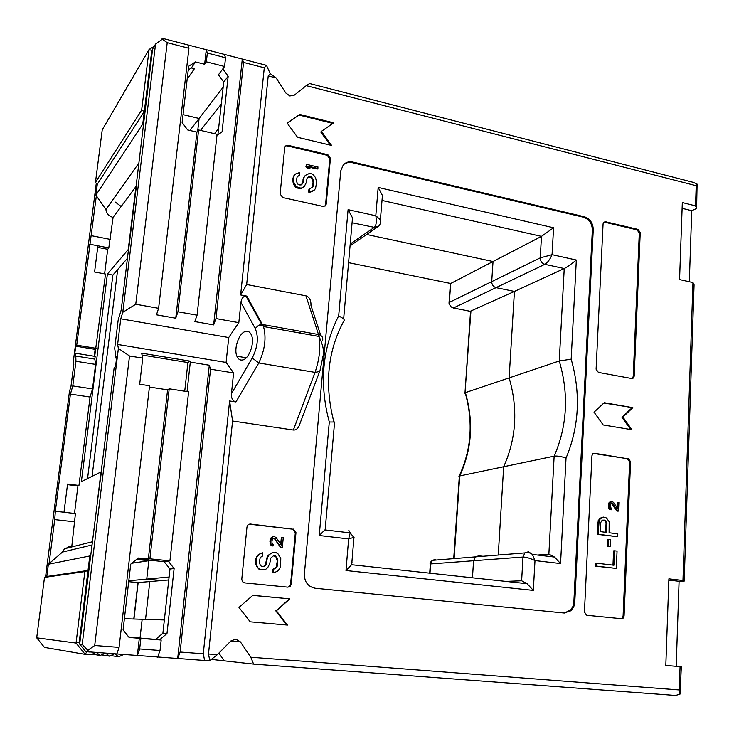 <?xml version="1.0" encoding="UTF-8"?>
<svg xmlns="http://www.w3.org/2000/svg" width="734" height="734" viewBox="0 0 734 734"><rect width="100%" height="100%" fill="white"/><g stroke="black" fill="none" stroke-linecap="round" stroke-linejoin="round"><path stroke-width="1.1" d="M96.668 652.728L100.228 655.471L92.328 654.159M100.228 655.471L104.852 653.333M105.907 653.416L109.449 656.141L101.549 654.856M109.449 656.141L114.045 654.022M115.1 654.095L118.614 656.82L110.724 655.554M118.614 656.82L123.193 654.7M91.814 545.041L62.491 552.051L48.38 564.253L46.811 576.484L88.016 570.437L84.85 571.575L44.499 577.392L46.811 576.484M90.557 555.299L89.787 555.977L48.38 564.253M89.787 555.977L79.217 642.14L79.823 642.892M84.85 571.575L76.052 643.057L36.7 637.828L44.499 577.392M79.217 642.14L76.052 643.057L85.162 654.361L44.453 647.388L36.7 637.828M86.823 651.81L85.162 654.361L90.961 654.783L95.603 652.645M68.234 546.435L72.648 546.711M138.57 163.489L105.925 209.566L95.888 195.116L97.292 184.234L144.295 111.476L141.644 110.137L95.457 182.417L97.292 184.234M143.304 124.863L142.754 124.064L95.888 195.116M142.754 124.064L151.773 50.545L152.461 50.114M141.644 110.137L149.112 49.444L102.237 129.835L95.457 182.417M151.773 50.545L149.112 49.444L154.25 46.288M189.253 69.308L188.115 70.969M168.765 579.952L161.719 580.548L146.736 579.089L148.828 560.712L136.524 559.446L148.828 560.712L146.736 579.089L161.719 580.548L137.964 582.567L133.781 619.019M155.663 639.387L128.808 637.094L140.047 637.984L142.167 619.276L140.047 637.984L128.707 636.965M189.913 130.468L199.116 118.477L197.675 131.147L199.116 118.477L183.041 114.642L199.116 118.477L223.182 87.098M138.148 582.557L133.955 619.019M145.534 619.377L149.809 581.557M40.086 642.011L41.82 644.149M121.174 206.474L115.036 201.914M105.925 209.566C106.568 213.649 108.953 216.246 113.091 217.374L135.964 186.509L128.248 249.505L107.384 274.066L81.382 481.623L100.998 471.934L97.613 499.56L101.42 471.723M113.091 217.374L108.797 247.908L107.696 249.294L97.714 247.367M104.604 273.865L107.696 249.294M108.797 247.908L97.916 245.798L94.576 272.002L105.513 274.039L94.704 356.339M96.356 195.794L76.712 345.163L75.721 346.2L74.684 354.274L75.675 353.274L95.172 356.412L94.833 359.109L95.594 364.403L92.512 388.928L90.062 397.039L78.96 485.44L77.942 485.936L67.5 484.651M74.483 513.451L77.942 485.936M75.675 353.274L75.951 361.284L72.785 385.937L70.418 394.112L55.344 511.259L75.437 513.561L71.84 546.068L64.519 548.748L62.491 552.051M96.292 183.252L73.354 361.238L73.785 364.596L70.987 386.341L69.446 391.571L45.554 576.979M49.05 563.675L54.72 519.608L74.877 521.865M55.344 511.259L54.72 519.608M78.96 485.44L67.574 484.045L63.986 512.249M75.721 346.2L95.117 349.366L95.649 348.861M96.182 348.347L76.712 345.163M164.352 619.964L124.385 618.725M169.095 577.007L128.799 580.768M151.241 560.345L131.872 563.235M264.836 325.878L264.928 324.923M128.698 248.973L136.423 185.895M128.698 581.677L137.964 582.567M91.236 235.651L110.329 239.403M87.557 478.568L112.871 275.085L107.384 274.066M112.871 275.085L127.578 258.157M92.08 476.338L117.679 269.552M89.704 244.211L97.916 245.798M348.577 262.671L450.694 283.489L493.028 261.524L491.716 281.636C491.808 284.755 493.239 286.755 496.028 287.645L514.433 291.426L509.13 377.9C518.158 408.856 516.341 438.473 503.671 466.732L459.723 475.944L454.098 558.592M366.633 234.467L493.028 261.524L366.633 234.467M380.652 222.503L380.396 219.778L375.799 215.768L378.175 187.436L553.574 227.76L552.069 254.67L576.328 260.029L571.171 359.174C580.906 393.589 579.19 426.564 566.033 458.099L560.556 563.556L534.994 560.583C530.122 558.262 526.122 557.078 522.993 557.042L473.568 560.739L472.457 577.796L473.568 560.739L475.393 556.886L473.568 560.739L430.656 563.941L429.996 573.208M482.889 556.28L478.788 555.803L475.393 556.886L478.788 555.803M566.033 458.099C561.317 456.429 557.354 455.786 554.142 456.163L503.671 466.732L498.258 555.042L503.671 466.732C516.341 438.473 518.158 408.856 509.13 377.9L465.384 392.644C473.797 421.655 471.907 449.419 459.723 475.944L458.906 476.559M470.228 311.299L514.433 291.426L496.028 287.645C493.239 286.755 491.808 284.755 491.716 281.636L493.028 261.524L541.481 236.376L382.01 200.437M75.327 355.981L94.833 359.109M75.951 361.284L95.594 364.403M72.785 385.937L92.512 388.928M70.418 394.112L90.062 397.039M429.693 573.171L430.271 565.061L432.399 560.345L524.893 552.904L528.48 551.748L532.398 554.436L554.5 557.051L548.867 554.17L537.471 555.042M434.4 560.18L435.629 559.326L432.409 560.345C430.482 561.95 429.729 563.18 430.161 564.051M464.961 393.341L470.907 311.436L453.41 308.005L544.83 264.332C541.875 263.359 540.352 261.203 540.242 257.873L541.481 236.376L553.574 227.76M450.098 305.546L448.988 303.206L449.346 302.399C449.401 305.326 450.759 307.197 453.41 308.005M576.328 260.029C571.41 264.075 567.382 266.91 564.235 268.534L544.83 264.332C547.628 262.616 550.041 259.396 552.069 254.67L540.242 257.873L449.346 302.399L450.694 283.489L450.144 283.379M95.117 349.366L94.246 356.265M343.806 164.333L347.742 162.563L352.237 162.664L583.383 217.191C589.108 219.182 592.099 223.448 592.347 229.981L573.85 602.146L572.951 606.367L570.795 609.89L564.391 613.037M276.149 77.932L268.222 75.896L270.204 73.602L276.149 77.932L285.728 92.924L289.866 95.97L294.38 95.108L306.252 85.658L696.199 185.72L695.529 205.859L682.317 202.566L679.565 279.59L692.951 282.562L694.07 284.783L684.18 581.126L679.088 581.291L668.848 580.117M211.098 659.371L253.606 664.105L675.629 695.456L680.042 694.098L679.28 689.942L250.799 657.233L240.367 641.837L235.816 639.14L230.926 640.938L217.328 654.682L209.502 660.848L85.759 651.636L79.676 644.103L82.217 644.443L118.385 348.384L129.523 355.99L142.754 358.146L141.644 353.173L190.023 361.119L187.913 362.55L184.729 391.222M214.411 133.661L218.604 128.569M200.52 130.404L221.301 104.063M79.676 644.103L114.165 367.642L115.541 366.505L116.734 356.77L115.357 357.953L115.752 354.733L114.678 348.522L118.192 319.923L121.229 309.941L152.58 49.114L155.553 44.077L163.26 38.535L242.303 59.059L213.649 324.914L194.804 321.584L197.079 315.198L217.081 134.294L198.611 129.955L196.914 132.111L187.638 129.936L182.124 122.505L188.675 66.225L195.483 61.931L204.639 64.262L206.346 61.83L224.576 66.491L218.42 74.804L223.732 82.061L217.925 134.671M195.483 61.931L191.372 67.968L188.234 69.95M187.152 79.263L194.4 68.73L191.372 67.968M266.47 65.335L264.286 67.785L243.532 62.418L242.303 59.059L266.47 65.335L270.204 73.602M695.529 205.859L696.621 208.456L697.089 184.087L693.107 182.307L309.638 83.548L306.252 85.658M696.621 208.456L691.74 210.695L682.106 208.318M689.309 281.755L691.74 210.695M676.188 666.27L679.088 581.291M680.042 694.098L681.326 666.775L665.811 665.399L668.894 578.851L682.959 580.475L692.951 282.562M169.205 388.818L188.61 391.828L169.921 560.877L149.901 558.813L169.205 388.818L167.581 389.855L148.332 559.051L138.267 558.014L130.735 564.162L123.083 629.919L129.111 637.461L161.177 640.03L155.516 639.516L162.893 633.213L169.976 569.034L164.187 561.684L137.185 558.904M315.244 588.246L564.042 613.009L570.786 610.816L572.171 609.367L573.887 606.367L574.786 602.137L593.255 229.531C592.999 222.998 590.008 218.723 584.282 216.723L352.916 162.095C349.072 161.297 345.87 162.214 343.301 164.847L340.75 170.848L304.371 574.116C304.399 582.025 308.023 586.732 315.244 588.246M632.112 378.56L633.222 376.505L639.286 232.999L637.103 229.861L638.048 229.421L605.559 221.751L603.807 222.182M638.048 229.421L640.231 232.568L639.286 232.999M633.222 376.505L634.176 376.23L640.231 232.568M634.176 376.23L633.405 378.038L631.717 378.524L598.375 372.404L596.1 369.202L603.082 223.824L603.752 222.228L605.559 221.751M324.923 206.19L325.547 204.685L329.777 158.819L327.226 155.314L327.869 154.727L287.921 145.277L285.187 146.24M327.869 154.727L330.428 158.241L329.777 158.819M325.547 204.685L326.199 204.162L330.428 158.241M326.199 204.162L325.538 205.703L323.088 206.428L282.737 197.556L280.113 193.978L284.737 147.479L285.361 146.02L287.921 145.277M627.35 458.704L594.522 453.273L592.788 453.796L591.943 455.713L584.429 612.055L586.796 615.275L621.505 618.725L623.083 618.23L624.074 616.046L630.579 461.686L629.616 461.86L627.35 458.704L593.329 453.438M628.313 458.521L630.579 461.686M292.609 529.177L250.413 524.048L247.927 524.92L246.982 526.929L241.78 579.264L242.468 581.686L244.587 582.879L287.875 587.163L290.214 586.338L291.224 584.209L295.967 532.627L295.325 532.728L292.609 529.177L249.184 524.159M293.251 529.076L295.967 532.627M604.238 402.709L594.035 412.169L603.201 424.958L631.928 429.729L622.9 417.068L632.855 407.673L604.238 402.709M299.775 114.449L287.168 123.046L297.545 137.286L331.603 145.451L321.4 131.377L333.686 122.835L299.775 114.449L287.278 123.193M252.835 595.329L238.972 607.413L250.248 621.836L287.462 625.074L276.388 610.826L289.875 598.871L252.835 595.329M209.75 660.389L208.493 654.003L232.568 421.022L293.361 430.032C295.545 430.252 297.362 429.096 298.821 426.564L319.629 371.532L315.042 372.386L293.361 430.032M208.493 654.003L217.328 654.682M679.28 689.942L680.069 666.6M264.286 67.785L240.642 294.949L246.67 284.526L268.222 75.896M246.67 284.526L305.959 295.839C309.436 297.022 311.106 300.252 310.977 305.509L320.721 335.383M299.83 423.876L298.821 426.564M223.797 660.325L218.888 653.095M250.799 657.233L253.606 664.105M224.402 54.408L225.54 57.757L207.346 53.05L206.291 49.71L204.639 64.262M196.914 132.111L175.738 318.217L156.452 314.813L158.608 308.326L135.753 304.243L122.789 312.317L120.761 318.813L117.623 344.457L118.385 348.384M222.797 68.895L228.164 76.235L223.732 82.061M225.54 57.757L224.576 66.491M207.346 53.05L206.346 61.83M161.911 38.957L167.214 42.664L188.941 48.288L158.608 308.326M187.987 44.957L188.941 48.288M216.97 135.313L222.053 131.918L228.164 76.235M697.089 184.087L696.199 185.72M682.959 580.475L684.18 581.126M240.642 294.949L246.853 296.114L263.497 326.529C266.525 337.64 264.956 349.788 258.799 362.972L235.944 401.948L229.604 400.975L232.568 421.022M229.604 400.975L203.281 653.792L204.676 660.747M203.281 653.792L180.133 652.021L177.665 658.737L209.3 365.229L190.308 362.11L190.023 361.119M187.051 391.58L190.308 362.11M169.921 560.877L168.269 561.115L174.114 568.556L169.976 569.034M159.544 639.883L166.985 633.506L174.114 568.556M161.177 640.03L160.021 650.489L157.617 657.251M160.021 650.489L139.662 648.939L137.322 655.746L139.313 638.277M167.581 389.855L149.424 387.047M142.754 358.146L139.671 384.24L149.571 385.772L119.064 647.37L94.704 645.507L87.796 650.306L89.007 652.159M119.064 647.37L116.789 654.223M87.796 650.306L82.217 644.443M140.864 638.415L139.662 648.939M166.985 633.506L162.893 633.213M637.103 229.861L604.642 222.2M327.226 155.314L287.315 145.882M621.12 618.689L622.102 618.212L623.093 616.037L629.616 461.86M287.976 587.172L289.572 586.365L290.581 584.246L295.325 532.728M632.855 407.673L603.862 403.049M622.9 417.068L621.937 417.297L631.891 407.911M630.662 429.518L621.937 417.297M332.86 123.404L299.16 115.091M321.4 131.377L320.758 131.992L330.291 145.13M289.875 598.871L252.753 595.402M276.388 610.826L289.233 598.88M286.792 625.019L275.764 610.826M263.13 325.575L259.616 324.951M300.188 332.208L299.665 332.997M122.789 312.317L155.553 44.077M120.761 318.813L228.724 337.539L226.1 362.44L233.595 372.945L210.548 369.193L180.133 652.021M243.532 62.418L215.989 318.574L238.825 322.657L228.724 337.539M215.989 318.574L213.649 324.914M197.079 315.198L177.958 311.785L175.738 318.217M198.611 129.955L177.958 311.785M135.753 304.243L167.214 42.664M238.825 322.657L240.926 302.38C241.495 298.472 243.156 296.362 245.918 296.041L246.853 296.114M235.944 401.948C232.706 401.103 231.21 398.342 231.439 393.681L233.595 372.945M210.548 369.193L209.3 365.229M168.269 561.115L164.187 561.684M117.623 344.457L226.1 362.44M149.901 558.813L148.332 559.051M94.704 645.507L129.523 355.99M297.132 176.692L299.334 175.49L299.619 172.591L295.995 173.738L294.334 175.334L293.6 177.637L293.673 182.105L296.252 186.647L300.133 188.005L302.142 187.968L304.28 186.473L306.115 182.94L307.069 178.234L308.179 177.013L309.73 176.38L311.188 176.72L313.39 179.674L313.335 185.555L312.666 187.372L309.564 188.647L309.289 191.537L313.858 190.592L315.537 188.51L316.611 182.371L315.565 177.72L313.803 175.353L311.95 173.949L309.519 173.389L305.344 175.38L304.179 177.087L302.555 183.619L301.435 184.84L299.922 184.996L297.509 183.959L296.316 180.729L297.233 176.49L299.334 175.49M305.344 175.38L303.555 177.646L302.564 182.83L301.307 184.858M309.564 188.647L308.931 189.188L308.656 192.079L310.647 192.033L313.858 190.592M307.739 177.5L310.555 177.279L312.757 180.234L313.06 182.261L312.088 187.785M295.995 173.738L293.719 175.903L292.994 178.197L292.756 180.619L293.857 184.821L295.628 187.198L299.509 188.555L301.518 188.51L304.28 186.473M309.216 167.168L317.281 169.04L318.051 167.031L306.647 164.388L306.509 165.829L308.078 167.664L310.023 168.114L308.454 166.279L317.914 168.471M306.647 164.388L305.885 166.398L307.445 168.233L309.39 168.682L310.023 168.114M596.76 563.217L595.815 563.272L595.678 566.18L616.303 568.419L617.055 551.096L614.569 550.794L613.927 565.235L596.76 563.217L596.632 566.125L616.303 568.419M614.569 550.794L613.596 550.867L612.973 565.125M608.385 539.398L607.422 539.49L607.119 546.206L610.165 546.39L610.459 539.664L608.385 539.398L608.082 546.124L610.165 546.39M603.531 517.103L601.302 517.525L598.228 520.479L597.164 534.324L617.679 536.728L617.808 533.866L609.101 532.746L609.174 521.7L606.422 517.965L603.531 517.103L600.522 518.617L599.183 520.369L598.109 534.233L617.679 536.728M611.248 503.157L616.808 511.011L617.835 511.148L618.799 511.029L619.175 502.506L618.147 502.359L617.854 508.992L613.578 502.441L612.165 501.524L610.046 502.423L609.275 505.662L609.78 508.359L611.385 509.772L610.339 505.093L611.046 503.276L612.101 502.946L617.771 510.882L618.799 511.029M611.752 501.469L609.092 502.551L608.358 504.836L608.825 508.479L609.605 509.543L611.385 509.772M618.147 502.359L617.184 502.487L616.955 507.616M273.461 555.73L276.085 557.106L277.287 561.051L276.158 567.483L272.819 569.318L272.507 572.575L275.278 572.199L278.039 570.841L279.856 568.29L280.627 565.639L280.773 558.565L278.058 553.913L276.076 552.601L272.846 552.399L268.36 555.179L267.112 557.234L265.332 564.703L264.121 566.217L262.864 566.51M264.121 566.217L262.047 566.428L260.524 565.721L259.258 562.29L260.258 557.455L262.524 556.051L262.836 552.803L258.34 554.647L256.551 556.647L255.762 559.299L255.808 564.253L258.552 568.933L262.708 569.914L265.469 569.538L267.782 567.575L269.773 563.4L270.809 558.042L273.681 555.62L275.25 555.785L277.599 558.767L277.507 565.318L276.782 567.428L273.443 569.263L273.131 572.52M273.498 538.325L274.654 539.004L280.425 547.252L281.718 547.39L282.351 547.307L283.26 537.646L281.966 537.499L281.26 545.013L276.177 537.646L274.433 536.637L272.846 536.728L271.699 537.683L270.552 541.362L271.057 544.417L273.011 545.995L273.14 544.646L271.965 543.16L271.938 540.701L272.929 538.637L274.277 538.251L281.058 547.16L282.351 547.307M272.846 536.728L270.461 538.793L269.938 541.453L270.442 544.509L271.378 545.701L273.011 545.995M281.966 537.499L281.333 537.591L280.709 544.224M351.999 562.281L351.586 564.721L527.113 583.704L521.626 580.768L505.864 581.411M350.21 244.046L374.322 227.357L352.072 222.741M564.235 268.534L514.433 291.426L509.13 377.9L559.262 360.99L564.235 268.534M116.568 358.146L115.357 357.953M187.913 362.55L142.057 355.036M245.569 331.438C239.064 332.777 233.513 348.687 236.889 356.21C238.165 359.229 240.082 360.486 242.642 359.981C249.129 358.935 254.909 342.76 251.478 335.172C250.147 332.071 248.184 330.832 245.569 331.438M297.692 176.307L298.307 175.747M301.931 184.17L302.555 183.619M302.564 182.83L303.188 182.28M302.839 179.94L303.463 179.38M303.555 177.646L304.179 177.087M310.647 192.033L311.28 191.491M308.656 192.079L309.289 191.537M312.702 186.106L313.335 185.555M313.06 182.261L313.702 181.711M312.757 180.234L313.39 179.674M311.922 178.573L312.556 178.013M310.555 177.279L311.188 176.72M309.097 176.94L309.73 176.38M301.518 188.51L302.142 187.968M299.509 188.555L300.133 188.005M297.545 188.115L298.169 187.565M295.628 187.198L296.252 186.647M293.857 184.821L294.472 184.262M293.059 182.665L293.673 182.105M292.756 180.619L293.371 180.059M292.994 178.197L293.6 177.637M293.719 175.903L294.334 175.334M307.445 168.233L308.078 167.664M305.885 166.398L306.509 165.829M595.678 566.18L596.632 566.125M607.119 546.206L608.082 546.124M597.164 534.324L598.109 534.233M597.696 522.819L598.65 522.709M598.228 520.479L599.183 520.369M599.568 518.736L600.522 518.617M601.302 517.525L602.256 517.406M616.808 511.011L617.771 510.882M611.945 503.662L612.908 503.533M611.45 503.038L612.101 502.946M609.605 509.543L610.56 509.424M608.825 508.479L609.78 508.359M608.449 507.478L609.404 507.35M608.321 505.781L609.275 505.662M608.358 504.836L609.321 504.708M608.633 503.441L609.587 503.313M609.092 502.551L610.046 502.423M609.954 501.717L610.917 501.588M265.332 564.703L265.937 564.639L264.735 566.162M266.011 563.134L266.625 563.07L265.937 564.639M266.323 559.886L266.937 559.813L266.625 563.07M267.112 557.234L267.717 557.161L266.937 559.813M268.36 555.179L268.974 555.106L267.717 557.161M270.663 553.252L268.974 555.106M273.47 552.317L271.277 553.17M272.819 569.318L273.443 569.263M274.433 568.942L275.057 568.887M276.158 567.483L276.782 567.428M276.883 565.373L277.507 565.318M277.287 561.051L277.911 560.987M276.975 558.84L277.599 558.767M276.085 557.106L276.709 557.033M274.626 555.858L275.25 555.785M260.607 569.694L263.313 569.859M258.552 568.933L261.212 569.639M256.652 566.538L259.148 568.878M255.808 564.253L256.405 564.189L257.249 566.474M255.496 562.024L256.093 561.95L256.405 564.189M255.762 559.299L256.359 559.235L256.093 561.95M256.551 556.647L257.148 556.574L256.359 559.235M258.34 554.647L258.946 554.565L257.148 556.574M260.607 553.243L258.946 554.565M262.836 552.803L261.203 553.17M280.425 547.252L281.058 547.16M274.654 539.004L275.268 538.903M273.663 538.343L274.277 538.251M271.378 545.701L271.993 545.61M270.442 544.509L271.057 544.417M270.02 543.371L270.635 543.279M269.938 541.453L270.552 541.362M270.048 540.38L270.663 540.288M270.461 538.793L271.075 538.701M271.085 537.783L271.699 537.683M606.605 532.425L600.339 531.618L600.761 522.507L602.128 520.278L604.651 520.131L606.66 521.846L606.605 532.425M602.77 520.122L604.651 520.131M603.697 520.241L605.871 520.773M604.917 520.883L605.706 521.947L606.66 521.846M605.706 521.947L606.055 523.434L607.018 523.333M606.055 523.434L605.651 532.297M378.175 187.436L382.423 195.483L380.396 219.778C381.313 221.145 380.808 223.228 378.891 226.017L374.322 227.357C376.322 225.338 376.808 221.475 375.799 215.768L348.081 209.658L352.503 217.87L343.65 318.813L338.686 315.831L348.081 209.658M352.302 222.576L352.503 217.87M343.879 320.96L344.329 320.152L343.65 318.813M334.594 422.151L334.759 422.72L334.603 422.013L329.291 422.013C319.079 383.781 322.217 348.384 338.686 315.831M571.171 359.174L559.262 360.99C569.006 394.186 567.299 425.913 554.142 456.163L548.867 554.17M325.566 527.608L325.171 529.627L319.244 535.508L329.291 422.013M348.833 530.379L350.219 532.902L348.641 538.921L319.244 535.508M560.556 563.556L554.5 557.051M354.072 537.279L348.641 538.921L345.989 570.529L351.586 564.721M527.113 583.704L533.324 590.402L534.994 560.583L532.398 554.445C531.168 552.959 528.673 552.454 524.893 552.904L522.993 557.042L521.626 580.768M533.324 590.402L345.989 570.529M230.77 641.094L240.367 641.837M594.522 453.273L593.586 453.456M623.093 616.037L624.074 616.046M250.413 524.048L249.817 524.168M290.581 584.246L291.224 584.209M305.959 295.839L318.501 334.53L262.653 324.52L258.469 325.446L255.221 328.483C258.799 337.099 257.799 346.943 252.23 357.99L231.439 393.681M322.51 340.87C323.382 337.622 322.043 335.511 318.501 334.53L319.024 336.456C320.822 347.255 319.492 359.229 315.042 372.386L258.799 362.972L252.23 357.99M320.015 370.477L323.033 356.091C324.373 351.595 323.033 345.053 319.024 336.456L263.497 326.529L261.735 324.511L245.918 296.041M240.926 302.38L255.221 328.483M573.85 602.146L574.786 602.137M592.347 229.981L593.255 229.531M583.383 217.191L584.282 216.723M352.237 162.664L352.916 162.095M92.209 541.802L64.519 548.748M459.264 477.155L453.722 558.629M459.08 476.192C471.311 450.19 473.402 422.601 465.365 393.406M470.54 311.363L464.998 392.791M450.401 283.425L449.034 302.564M377.304 227.109L350.045 245.899M236.889 356.21L246.248 357.788M622.102 618.212L623.083 618.23M632.442 378.313L633.405 378.038M324.969 206.162L325.538 205.703M289.572 586.365L290.214 586.338M570.786 610.816L569.85 610.816M344.329 320.152C327.667 350.375 324.189 384.313 333.878 421.949M334.603 422.013L325.171 529.627M324.933 529.92L350.219 532.902L353.944 537.563L351.696 564.574"/></g></svg>
